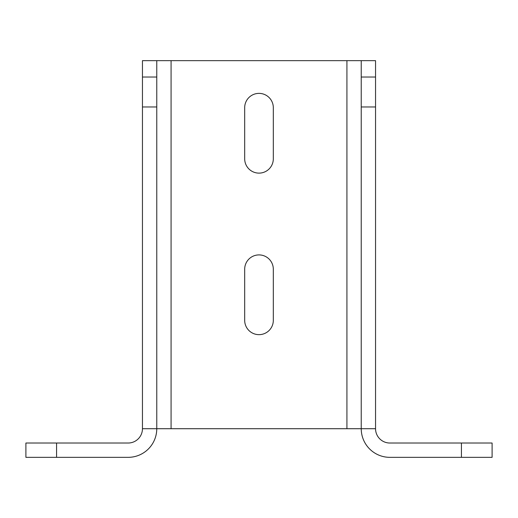 <?xml version="1.0" encoding="UTF-8"?>
<svg xmlns="http://www.w3.org/2000/svg" width="518" height="518" viewBox="0 0 518 518"><rect width="100%" height="100%" fill="white"/><g stroke="black" fill="none" stroke-linecap="round" stroke-linejoin="round"><path stroke-width="0.78" d="M171.076 428.716L346.924 428.716L346.924 60.658L171.076 60.658L171.076 428.716L156.766 428.716L156.766 77.02L142.45 77.02L142.45 60.658L171.076 60.658M273.316 269.224L273.316 320.344A14.316 14.316 0 0 1 259 334.654A14.316 14.316 0 0 1 244.684 320.344L244.684 269.224A14.316 14.316 0 0 1 259 254.908A14.316 14.316 0 0 1 273.316 269.224M273.316 107.692L273.316 158.806A14.316 14.316 0 0 1 259 173.122A14.316 14.316 0 0 1 244.684 158.806L244.684 107.692A14.316 14.316 0 0 1 259 93.376A14.316 14.316 0 0 1 273.316 107.692M375.55 106.973L361.234 106.973L361.234 60.658L375.55 60.658L375.55 428.716L346.924 428.716M361.234 106.973L361.234 428.716A28.626 28.626 0 0 0 389.866 457.342L492.1 457.342L492.1 443.026L389.866 443.026A14.316 14.316 0 0 1 375.55 428.716M361.234 60.658L346.924 60.658M142.45 428.716L156.766 428.716A28.626 28.626 0 0 1 128.134 457.342L25.9 457.342L25.9 443.026L128.134 443.026A14.316 14.316 0 0 0 142.45 428.716L142.45 77.02M156.766 60.658L156.766 77.02M361.234 77.02L375.55 77.02M461.428 443.026L461.428 457.342M56.572 443.026L56.572 457.342M142.45 106.973L156.766 106.973"/></g></svg>
